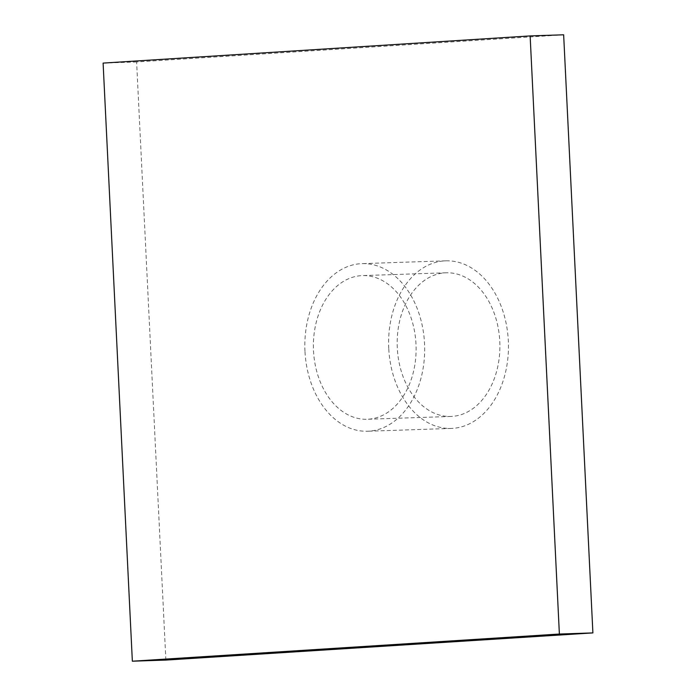 <?xml version="1.0" encoding="UTF-8"?>
<svg xmlns="http://www.w3.org/2000/svg" width="696" height="696" viewBox="0 0 696 696"><rect width="100%" height="100%" fill="white"/><g stroke="black" fill="none" stroke-linecap="round" stroke-linejoin="round"><path stroke-width="0.52" stroke-dasharray="3.48 2.61" d="M313.513 350.697A71.871 51.339 -91.9 0 0 367.166 419.262A71.871 51.339 -91.9 0 0 415.999 344.181A71.871 51.339 -91.9 0 0 362.338 275.607A71.871 51.339 -91.9 0 0 313.513 350.697M499.772 341.362A71.871 51.339 88.1 0 1 450.947 416.452A71.871 51.339 88.1 0 1 397.285 347.878A71.871 51.339 88.1 0 1 446.119 272.797A71.871 51.339 88.1 0 1 499.772 341.362M388.751 348.426A83.842 59.891 88.1 0 1 445.718 260.826A83.842 59.891 88.1 0 1 508.315 340.822A83.842 59.891 88.1 0 1 451.347 428.423A83.842 59.891 88.1 0 1 388.751 348.426M304.97 351.236A83.842 59.891 88.1 0 1 361.937 263.636A83.842 59.891 88.1 0 1 424.543 343.633A83.842 59.891 88.1 0 1 367.575 431.233A83.842 59.891 88.1 0 1 304.97 351.236M165.865 660.078L136.616 61.961L563.647 34.8M136.616 61.961L103.104 63.092M450.947 416.452L367.166 419.262M445.718 260.826L361.937 263.636M451.347 428.423L367.575 431.233M446.119 272.797L362.338 275.607"/><path stroke-width="1.04" d="M530.135 35.922L563.647 34.8L592.896 632.908L165.865 660.078L132.353 661.2L103.104 63.092L530.135 35.922L559.384 634.039L132.353 661.2M592.896 632.908L559.384 634.039"/></g></svg>
